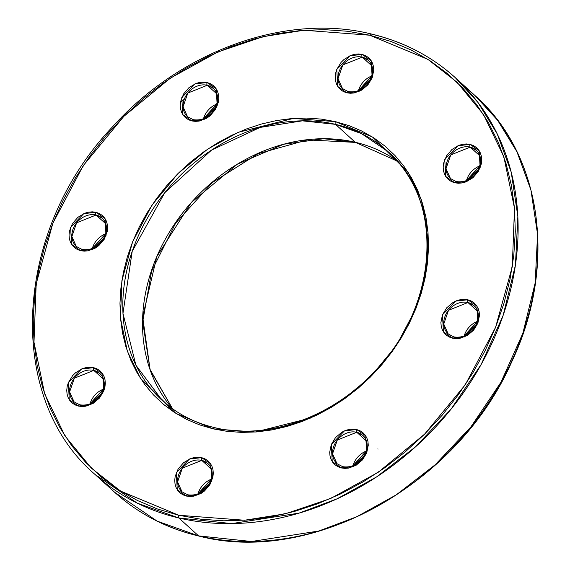<?xml version="1.0" encoding="UTF-8"?>
<svg xmlns="http://www.w3.org/2000/svg" width="570" height="570" viewBox="0 0 570 570"><rect width="100%" height="100%" fill="white"/><g stroke="black" fill="none" stroke-linecap="round" stroke-linejoin="round"><path stroke-width="0.85" d="M342.506 88.599L338.038 78.681L342.798 64.937L362.249 57.15L371.79 65.806L362.249 57.15A19.138 15.739 132.2 0 1 368.241 60.256C378.879 68.706 368.669 94.663 348.22 91.556L342.506 88.599A19.138 15.739 132.2 0 1 341.259 67.096A19.138 15.739 132.2 0 1 362.249 57.15A2.123 1.104 -76.8 0 1 362.121 54.414L349.966 55.753L336.77 69.447L337.739 86.476L346.838 92.817L358.993 91.478L372.189 77.784L371.213 60.755L362.121 54.414A2.123 1.104 103.2 0 0 362.249 57.15L368.241 60.256A19.138 15.739 132.2 0 1 369.488 81.759A19.138 15.739 132.2 0 1 348.498 91.713A2.123 1.104 103.2 0 0 348.206 91.556A2.123 1.104 103.2 0 0 346.838 92.817L343.532 91.635L340.639 89.761L338.288 87.267L336.557 84.246L335.509 80.819L335.196 77.114L335.616 73.273L336.77 69.447L341.045 62.415L344.002 59.48L350.992 55.333L354.761 54.278L358.516 53.972L362.121 54.414L365.427 55.596L368.313 57.47L370.671 59.964L372.402 62.985L373.45 66.412L373.763 70.117L372.189 77.784L367.914 84.809L361.594 90.138L354.198 92.946L350.436 93.259L346.838 92.817A2.123 1.104 -76.8 0 1 348.206 91.556A2.123 1.104 -76.8 0 1 348.498 91.713M74.064 401.85L69.597 391.939L74.356 378.188L93.808 370.4L103.341 379.057L93.808 370.4A19.138 15.739 132.2 0 1 99.8 373.507C110.438 381.957 100.22 407.921 79.779 404.814L74.064 401.85A19.138 15.739 132.2 0 1 72.818 380.347A19.138 15.739 132.2 0 1 93.808 370.4A2.123 1.104 -76.8 0 1 93.672 367.664L81.524 369.004L68.329 382.698L69.298 399.727L78.396 406.068L90.544 404.728L103.74 391.034L102.771 374.005L93.672 367.664A2.123 1.104 103.2 0 0 93.808 370.4L99.8 373.507A19.138 15.739 132.2 0 1 101.047 395.01A19.138 15.739 132.2 0 1 80.056 404.964A2.123 1.104 103.2 0 0 79.757 404.807A2.123 1.104 103.2 0 0 78.396 406.068L75.083 404.885L72.198 403.011L69.839 400.518L68.108 397.497L67.068 394.07L66.747 390.365L67.175 386.524L68.329 382.698L72.597 375.673L75.554 372.737L82.55 368.583L86.319 367.536L90.074 367.222L93.672 367.664L96.986 368.847L99.871 370.721L102.222 373.215L103.961 376.236L105.001 379.663L105.322 383.368L104.894 387.208L103.74 391.034L99.472 398.067L93.152 403.389L85.749 406.203L81.995 406.51L78.396 406.068A2.123 1.104 -76.8 0 1 79.757 404.807A2.123 1.104 -76.8 0 1 80.056 404.964M337.012 463.716L332.545 453.805L337.305 440.054L356.756 432.267L366.296 440.924L356.756 432.267A19.138 15.739 132.2 0 1 362.748 435.373C373.386 443.823 363.176 469.78 342.727 466.68L337.012 463.716A19.138 15.739 132.2 0 1 335.766 442.213A19.138 15.739 132.2 0 1 356.756 432.267A2.123 1.104 -76.8 0 1 356.628 429.531L344.472 430.87L331.277 444.564L332.246 461.593L341.344 467.934L353.5 466.595L366.695 452.901L365.726 435.872L356.628 429.531A2.123 1.104 103.2 0 0 356.756 432.267L362.748 435.373A19.138 15.739 132.2 0 1 363.995 456.876A19.138 15.739 132.2 0 1 343.005 466.83A2.123 1.104 103.2 0 0 342.713 466.673A2.123 1.104 103.2 0 0 341.344 467.934L338.038 466.752L335.146 464.878L332.794 462.384L331.063 459.363L330.016 455.936L329.702 452.231L331.277 444.564L335.552 437.532L341.865 432.21L345.498 430.45L349.267 429.395L353.022 429.089L356.628 429.531L359.934 430.713L362.819 432.587L365.178 435.081L366.909 438.102L367.956 441.529L368.27 445.234L366.695 452.901L362.42 459.933L356.1 465.255L348.705 468.07L344.943 468.376L341.344 467.934A2.123 1.104 -76.8 0 1 342.713 466.673A2.123 1.104 -76.8 0 1 343.005 466.83M448.205 333.963L443.738 324.052L448.497 310.301L467.949 302.513L477.489 311.17L467.949 302.513A19.138 15.739 132.2 0 1 473.941 305.62C484.578 314.07 474.368 340.026 453.92 336.927L448.205 333.963A19.138 15.739 132.2 0 1 446.958 312.46A19.138 15.739 132.2 0 1 467.949 302.513A2.123 1.104 -76.8 0 1 467.82 299.777L455.665 301.117L442.47 314.811L443.439 331.84L452.537 338.181L464.693 336.841L477.888 323.147L476.919 306.118L467.82 299.777A2.123 1.104 103.2 0 0 467.949 302.513L473.941 305.62A19.138 15.739 132.2 0 1 475.188 327.123A19.138 15.739 132.2 0 1 454.197 337.077A2.123 1.104 103.2 0 0 453.905 336.92A2.123 1.104 103.2 0 0 452.537 338.181L449.231 336.998L446.346 335.124L443.987 332.631L442.256 329.61L441.209 326.183L440.895 322.478L442.47 314.811L446.745 307.779L453.057 302.456L456.691 300.696L460.46 299.642L464.215 299.336L467.82 299.777L471.126 300.96L474.012 302.834L476.37 305.328L478.102 308.349L479.149 311.776L479.463 315.481L477.888 323.147L473.613 330.18L467.3 335.502L459.897 338.316L456.135 338.623L452.537 338.181A2.123 1.104 -76.8 0 1 453.905 336.92A2.123 1.104 -76.8 0 1 454.197 337.077M178.859 517.988L231.762 523.595L299.051 513.121L337.105 498.807L376.556 476.933L415.423 446.909L451.205 408.961L481.23 364.358L503.132 315.402L515.444 265.079L517.852 216.465L511.219 172.154L497.225 133.879L477.916 102.393L455.28 77.655A267.971 220.312 132.2 0 1 472.751 378.68A267.971 220.312 132.2 0 1 178.859 517.988L198.581 535.893A2.123 1.104 103.2 0 0 198.873 536.049A2.123 1.104 -76.8 0 1 198.581 535.893A267.971 220.312 -47.8 0 0 492.473 396.585A267.971 220.312 -47.8 0 0 474.995 95.561L497.631 120.299L516.947 151.784L530.941 190.059L537.574 234.37L535.159 282.984L522.854 333.308L500.945 382.263L470.927 426.866L435.138 464.814L396.271 494.838L356.827 516.712L318.765 531.026L251.484 541.5L198.581 535.893L178.859 517.988A267.971 220.312 132.2 0 1 95.005 474.44L137.406 503.21L178.859 517.988A2.123 1.104 -76.8 0 1 178.731 515.259A2.123 1.104 103.2 0 0 178.859 517.988M371.419 34.107A2.123 1.104 103.2 0 0 371.127 33.951A2.123 1.104 103.2 0 0 369.759 35.212L427.92 59.394L457.097 82.301L483.467 114.463L503.823 156.65L514.503 208.235L512.295 266.625L495.594 327.308L465.27 384.793L424.607 434.133L378.209 472.295L330.643 498.501L285.385 513.805L244.523 520.239L178.731 515.259L200.882 519.206L223.746 520.802L247.095 520.039L270.707 516.912L294.348 511.461L317.804 503.738L340.832 493.812L363.225 481.778L384.757 467.756L405.227 451.882L424.429 434.311L442.192 415.202L458.337 394.746L472.708 373.136L485.17 350.586L495.594 327.308L503.894 303.532L509.979 279.485L513.791 255.396L515.301 231.491L514.482 208.014L511.354 185.186L505.946 163.22L498.301 142.336L488.504 122.728L476.641 104.595L462.826 88.101L447.194 73.409L429.901 60.662L411.105 49.982L390.999 41.468L369.759 35.212L347.607 31.265L324.743 29.661L301.395 30.431L277.782 33.552L254.135 39.002L230.686 46.726L207.658 56.658L185.264 68.685L163.733 82.707L143.262 98.582L124.053 116.159L106.298 135.268L90.153 155.724L75.782 177.327L63.32 199.878L52.896 223.155L44.595 246.931L38.511 270.985L34.699 295.075L33.188 318.972L34.001 342.449L37.128 365.284L42.543 387.244L50.181 408.127L59.985 427.735L71.849 445.875L85.664 462.363L101.289 477.054L118.588 489.801L137.377 500.481L157.491 508.996L178.731 515.259L120.569 491.076L91.392 468.162L65.023 436.007L44.667 393.82L33.986 342.235L36.195 283.839L52.896 223.155L83.213 165.678L123.882 116.33L170.28 78.175L217.847 51.97L263.105 36.665L303.96 30.231L369.759 35.212A2.123 1.104 -76.8 0 1 371.127 33.951A2.123 1.104 -76.8 0 1 371.419 34.107A267.971 220.312 132.2 0 1 455.28 77.655C431.526 56.223 403.482 41.653 371.141 33.951C286.161 12.825 180.733 50.794 112.447 126.932C13.445 230.729 4.845 397.532 95.005 474.44L114.72 492.345A267.971 220.312 -47.8 0 0 198.581 535.893L157.121 521.115L114.72 492.345C138.474 513.777 166.518 528.347 198.859 536.049C312.096 565.818 458.18 484.293 511.803 361.679C557.432 265.684 542.205 154.662 474.995 95.561L455.28 77.655M162.194 400.432L135.895 365.185L122.963 313.407L132.19 251.37L164.751 192.71L211.556 150.095L260.148 127.409L302.335 120.84L335.509 124.353L355.224 142.258A168.015 138.132 -47.8 0 1 397.404 161.182L355.224 142.258L335.509 124.353A168.015 138.132 132.2 0 1 388.084 151.663C444.564 199.65 438.772 305.157 375.566 370.35C332.623 417.454 267.052 440.674 214.498 427.593C194.37 422.798 176.935 413.742 162.194 400.432A168.015 138.132 132.2 0 1 151.242 211.698A168.015 138.132 132.2 0 1 335.509 124.353A2.123 1.104 -76.8 0 1 335.374 121.617L293.265 118.432L238.153 132.347L207.708 149.112L178.011 173.537L151.983 205.114L132.582 241.901L121.887 280.739L120.477 318.117L127.317 351.127L140.341 378.124L175.895 413.371L213.116 428.847L255.225 432.039L310.337 418.124L340.782 401.351L370.472 376.934L396.499 345.349L415.908 308.562L426.595 269.724L428.006 232.353L421.173 199.336L408.149 172.34L372.595 137.092L335.374 121.617A2.123 1.104 103.2 0 0 335.509 124.353L361.501 133.622L388.084 151.663A168.015 138.132 132.2 0 1 399.043 340.397A168.015 138.132 132.2 0 1 214.776 427.742A2.123 1.104 103.2 0 0 214.477 427.586A2.123 1.104 103.2 0 0 213.116 428.847L199.521 424.842L186.654 419.392L174.62 412.559L163.554 404.401L153.551 394.996L144.709 384.444L137.121 372.837L130.844 360.29L125.956 346.923L122.493 332.866L120.491 318.252L119.971 303.226L120.933 287.928L123.377 272.51L127.267 257.12L132.582 241.901L139.251 227.01L147.224 212.574L156.422 198.745L166.754 185.656L178.125 173.423L190.416 162.179L203.518 152.019L217.298 143.041L231.627 135.347L246.368 128.991L261.373 124.046L276.507 120.555L291.619 118.56L306.56 118.068L321.195 119.094L335.374 121.617L348.968 125.628L361.836 131.072L373.863 137.912L384.935 146.07L394.939 155.468L403.774 166.027L411.369 177.633L417.639 190.181L422.534 203.547L425.997 217.605L427.999 232.211L428.519 247.238L427.557 262.535L425.113 277.953L421.216 293.343L415.908 308.562L409.232 323.461L401.259 337.889L392.06 351.719L381.729 364.814L370.365 377.041L358.074 388.291L344.971 398.451L331.191 407.422L316.863 415.124L302.121 421.479L287.109 426.424L271.983 429.908L256.87 431.91L241.922 432.402L227.295 431.376L213.116 428.847A2.123 1.104 -76.8 0 1 214.477 427.586A2.123 1.104 -76.8 0 1 214.776 427.742M76.337 246.475L71.87 236.557L76.629 222.806L96.081 215.018L105.621 223.675L96.081 215.018A19.138 15.739 132.2 0 1 102.073 218.132C112.71 226.575 102.5 252.538 82.052 249.432L76.337 246.475A19.138 15.739 132.2 0 1 75.09 224.972A19.138 15.739 132.2 0 1 96.081 215.018A2.123 1.104 -76.8 0 1 95.952 212.289L83.797 213.629L70.602 227.323L71.571 244.352L80.669 250.693L92.825 249.346L106.02 235.652L105.044 218.623L95.952 212.289A2.123 1.104 103.2 0 0 96.081 215.018L102.073 218.132A19.138 15.739 132.2 0 1 103.32 239.635A19.138 15.739 132.2 0 1 82.329 249.582A2.123 1.104 103.2 0 0 82.037 249.432A2.123 1.104 103.2 0 0 80.669 250.693L77.363 249.51L74.471 247.637L72.119 245.136L70.388 242.122L69.34 238.695L69.027 234.99L69.447 231.149L72.433 223.654L77.834 217.355L84.823 213.209L88.592 212.154L92.347 211.84L95.952 212.289L99.258 213.465L102.144 215.339L104.502 217.84L106.234 220.854L107.281 224.281L107.595 227.986L107.167 231.826L104.189 239.322L98.788 245.62L95.425 248.014L88.029 250.821L84.267 251.135L80.669 250.693A2.123 1.104 -76.8 0 1 82.037 249.432A2.123 1.104 -76.8 0 1 82.329 249.582M182.037 491.839L177.569 481.921L182.329 468.17L201.78 460.382L211.32 469.046L201.78 460.382A19.138 15.739 132.2 0 1 207.772 463.495C218.41 471.946 208.2 497.902 187.751 494.796L182.037 491.839A19.138 15.739 132.2 0 1 180.79 470.336A19.138 15.739 132.2 0 1 201.78 460.382A2.123 1.104 -76.8 0 1 201.652 457.653L189.496 458.993L176.301 472.687L177.27 489.716L186.369 496.057L198.524 494.717L211.719 481.016L210.75 463.994L201.652 457.653A2.123 1.104 103.2 0 0 201.78 460.382L207.772 463.495A19.138 15.739 132.2 0 1 209.019 484.999A19.138 15.739 132.2 0 1 188.029 494.945A2.123 1.104 103.2 0 0 187.737 494.796A2.123 1.104 103.2 0 0 186.369 496.057L183.063 494.874L180.177 493L177.819 490.506L176.087 487.485L175.04 484.058L174.726 480.353L175.154 476.513L178.132 469.017L183.533 462.719L190.522 458.572L194.292 457.518L198.046 457.204L201.652 457.653L204.958 458.836L207.843 460.71L210.202 463.203L211.933 466.224L212.981 469.651L213.294 473.357L212.867 477.19L209.888 484.685L204.488 490.984L201.124 493.378L193.729 496.185L189.967 496.499L186.369 496.057A2.123 1.104 -76.8 0 1 187.737 494.796A2.123 1.104 -76.8 0 1 188.029 494.945M187.53 116.722L183.063 106.804L187.822 93.052L207.273 85.265L216.814 93.922L207.273 85.265A19.138 15.739 132.2 0 1 213.266 88.379C223.903 96.822 213.693 122.785 193.244 119.679L187.53 116.722A19.138 15.739 132.2 0 1 186.283 95.218A19.138 15.739 132.2 0 1 207.273 85.265A2.123 1.104 -76.8 0 1 207.145 82.536L194.99 83.876L181.794 97.57L182.763 114.599L191.862 120.94L204.017 119.593L217.213 105.899L216.237 88.87L207.145 82.536A2.123 1.104 103.2 0 0 207.273 85.265L213.266 88.379A19.138 15.739 132.2 0 1 214.512 109.882A19.138 15.739 132.2 0 1 193.522 119.828A2.123 1.104 103.2 0 0 193.23 119.679A2.123 1.104 103.2 0 0 191.862 120.94L188.556 119.757L185.663 117.883L183.312 115.382L181.581 112.368L180.533 108.941L180.22 105.236L180.64 101.396L183.626 93.9L189.026 87.602L196.016 83.455L199.785 82.401L203.54 82.087L207.145 82.536L210.451 83.712L213.337 85.586L215.695 88.086L217.427 91.1L218.474 94.527L218.787 98.232L218.36 102.073L215.382 109.568L209.981 115.867L206.618 118.261L199.222 121.068L195.46 121.382L191.862 120.94A2.123 1.104 -76.8 0 1 193.23 119.679A2.123 1.104 -76.8 0 1 193.522 119.828M450.485 178.581L446.011 168.67L450.77 154.919L470.229 147.131L479.762 155.788L470.229 147.131A19.138 15.739 132.2 0 1 476.214 150.245C486.858 158.688 476.641 184.652 456.192 181.545L450.485 178.581A19.138 15.739 132.2 0 1 449.231 157.085A19.138 15.739 132.2 0 1 470.229 147.131A2.123 1.104 -76.8 0 1 470.093 144.395L457.945 145.742L444.743 159.436L445.719 176.465L454.81 182.799L466.965 181.46L480.161 167.765L479.192 150.737L470.093 144.395A2.123 1.104 103.2 0 0 470.229 147.131L476.214 150.245A19.138 15.739 132.2 0 1 477.468 171.748A19.138 15.739 132.2 0 1 456.47 181.695A2.123 1.104 103.2 0 0 456.178 181.545A2.123 1.104 103.2 0 0 454.81 182.799L451.504 181.616L448.618 179.742L446.26 177.249L444.529 174.235L443.481 170.8L443.168 167.096L443.595 163.262L446.574 155.767L451.974 149.468L458.971 145.322L462.733 144.267L466.495 143.953L470.093 144.395L473.399 145.578L476.292 147.452L478.643 149.946L480.382 152.967L481.422 156.394L481.736 160.099L481.315 163.939L478.33 171.435L472.929 177.733L465.939 181.88L462.17 182.934L458.415 183.248L454.81 182.799A2.123 1.104 -76.8 0 1 456.178 181.545A2.123 1.104 -76.8 0 1 456.47 181.695M355.224 142.258A2.123 1.104 103.2 0 0 355.523 142.415A2.123 1.104 -76.8 0 1 355.224 142.258A168.015 138.132 -47.8 0 0 175.389 222.849A168.015 138.132 -47.8 0 0 172.567 408.79L150.159 370.03L142.657 316.792L156.771 256.671L191.399 202.421L237.284 164.217L283.582 144.26L323.575 138.731L355.224 142.258M362.727 484.735L363.681 484.928M479.719 165.948A19.138 15.739 -47.8 0 0 466.452 180.562L479.719 165.948M371.747 75.967A19.138 15.739 -47.8 0 0 358.48 90.573L371.747 75.967M216.771 104.082A19.138 15.739 -47.8 0 0 203.504 118.695L216.771 104.082M103.298 389.217A19.138 15.739 -47.8 0 0 90.032 403.824L103.298 389.217M211.278 479.199A19.138 15.739 -47.8 0 0 198.011 493.812L211.278 479.199M366.253 451.084A19.138 15.739 -47.8 0 0 352.987 465.69L366.253 451.084M105.578 233.835A19.138 15.739 -47.8 0 0 92.312 248.449L105.578 233.835M477.446 321.33A19.138 15.739 -47.8 0 0 464.18 335.937L477.446 321.33M180.526 102.002L184.26 99.323M377.725 448.975L378.138 449.06M171.242 410.279L166.49 404.33M212.475 84.923L210.123 86.27M206.319 85.073L206.96 84.702M397.418 161.196L355.502 142.407L307.451 139.892L258.018 153.722L212.468 182.464L175.688 223.077L151.584 271.22L142.714 321.758L149.988 369.296L172.582 408.804M479.605 166.319L466.702 180.783M371.633 76.337L358.722 90.801M216.657 104.46L203.746 118.916M103.184 389.588L90.395 403.681M211.164 479.577L198.253 494.033M366.139 451.454L353.229 465.918M105.464 234.213L92.668 248.299M477.332 321.701L464.422 336.165"/></g></svg>
